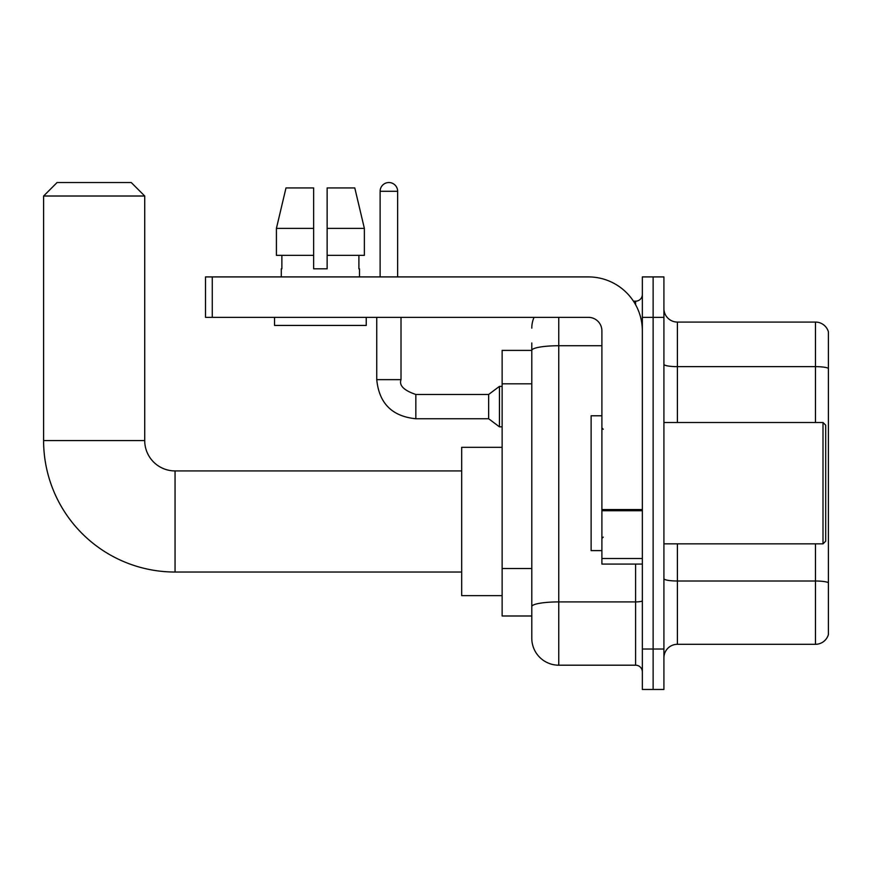 <?xml version="1.0" encoding="UTF-8"?>
<svg xmlns="http://www.w3.org/2000/svg" width="872" height="872" viewBox="0 0 872 872"><rect width="100%" height="100%" fill="white"/><g stroke="black" fill="none" stroke-linecap="round" stroke-linejoin="round"><path stroke-width="1.31" d="M558.756 317.353L558.756 665.194A26.967 26.967 0 0 1 531.789 638.239L531.789 342.969L531.789 350.391L502.13 350.391L502.13 615.992L531.789 615.992M642.348 649.019L642.348 689.469L653.128 689.469L653.128 649.019L653.128 689.469L663.919 689.469L663.919 649.019L653.128 649.019L653.128 317.353L653.128 649.019L642.348 649.019L642.348 317.353L653.128 317.353L653.128 276.915L653.128 317.353L663.919 317.353L663.919 649.019M663.919 317.353L663.919 276.915L642.348 276.915L642.348 317.353M558.756 665.194L635.601 665.194L635.601 564.086M633.454 301.178L635.601 301.178A6.736 6.736 0 0 0 642.348 294.442M531.789 638.239L531.789 611.272M601.898 345.737L558.756 345.737A26.967 4.687 180 0 0 531.789 350.424L531.789 342.969M642.348 671.941A6.736 6.736 0 0 0 635.601 665.194M531.789 328.145A26.967 26.967 0 0 1 534.046 317.353M663.919 657.782A13.483 13.483 0 0 1 677.402 644.299L815.462 644.299L815.462 543.856M828.4 331.785A13.483 13.483 0 0 0 815.462 322.073A13.483 13.483 0 0 1 828.4 331.785L828.4 634.598A13.483 13.483 0 0 1 815.462 644.299M828.4 332.864L828.4 368.322A13.483 2.344 180 0 0 815.462 366.643L815.462 322.073L677.402 322.073A13.483 13.483 0 0 1 663.919 308.59A13.483 13.483 0 0 0 677.402 322.073L677.402 422.517M327.131 268.816L313.648 268.816L327.131 268.816L313.648 268.816L327.131 268.816L327.131 187.927L354.784 187.927L364.365 228.377L364.365 255.343L327.131 255.343M313.648 228.377L276.413 228.377L285.994 187.927L276.413 228.377L285.994 187.927L313.648 187.927L313.648 268.816M461.68 572.032L175.054 572.032A131.454 131.454 0 0 1 43.6 440.589L43.6 196.015L57.083 182.531L131.236 182.531L144.719 196.015L43.6 196.015M175.054 572.032L175.054 470.924A30.335 30.335 0 0 1 144.719 440.589L144.719 196.015M502.13 447.325L461.68 447.325L461.68 595.631L502.13 595.631M380.116 276.915L380.116 191.295A8.764 8.764 0 0 1 388.879 182.531A8.764 8.764 0 0 1 397.643 191.295L397.643 276.915M415.846 418.745C392.128 416.402 379.091 403.365 376.748 379.647C379.091 403.365 392.128 416.402 415.846 418.745C392.128 416.402 379.091 403.365 376.748 379.647C379.091 403.365 392.128 416.402 415.846 418.745C392.128 416.402 379.091 403.365 376.748 379.647C379.091 403.365 392.128 416.402 415.846 418.745C392.128 416.402 379.091 403.365 376.748 379.647C379.091 403.365 392.128 416.402 415.846 418.745C392.128 416.402 379.091 403.365 376.748 379.647C379.091 403.365 392.128 416.402 415.846 418.745C392.128 416.402 379.091 403.365 376.748 379.647C379.091 403.365 392.128 416.402 415.846 418.745C392.128 416.402 379.091 403.365 376.748 379.647C379.091 403.365 392.128 416.402 415.846 418.745C392.128 416.402 379.091 403.365 376.748 379.647C379.091 403.365 392.128 416.402 415.846 418.745C392.128 416.402 379.091 403.365 376.748 379.647L401.011 379.647C398.929 385.468 403.878 390.405 415.846 394.471L488.647 394.471L488.647 418.745L415.846 418.745L415.846 394.504M488.647 394.471L499.438 386.383L499.438 426.833L502.13 426.833M642.348 564.086L601.898 564.086L601.898 509.564L642.348 509.564M642.348 330.837A53.933 53.933 0 0 0 588.415 276.915L212.267 276.915L212.267 317.353L588.415 317.353A13.483 13.483 0 0 1 601.898 330.837L601.898 509.564M212.267 317.353L205.52 317.353L205.52 276.915L212.267 276.915M281.296 268.816L281.874 268.816L281.296 268.816L281.296 276.915M359.493 268.816L358.904 268.816L359.493 268.816L359.493 276.915M358.904 255.343L358.904 268.816M281.874 268.816L281.874 255.343M274.549 317.353L274.549 325.441L366.229 325.441L366.229 317.353M313.648 255.343L276.413 255.343L276.413 228.377M364.365 255.343L364.365 228.377L327.131 228.377M364.365 228.377L354.784 187.927L364.365 228.377M823.005 422.517L825.708 425.209L825.708 541.163L823.005 543.856L823.005 422.517L663.919 422.517M601.898 415.781L591.118 415.781L591.118 550.603L601.898 550.603M531.789 383.811L502.13 383.811M531.789 568.522L502.13 568.522M642.348 600.732A6.736 1.166 0 0 1 635.601 601.909L558.756 601.909A26.967 4.687 180 0 0 531.789 606.585M635.601 304.731L635.601 301.178M828.4 582.692A13.483 2.344 180 0 0 815.462 581.003L677.402 581.003L677.402 644.299M815.462 422.517L815.462 366.643L677.402 366.643A13.483 2.344 0 0 1 663.919 364.3M677.402 543.856L677.402 581.003A13.483 2.344 0 0 1 663.919 578.67M43.6 440.589L144.719 440.589M401.011 379.647L401.011 317.353M380.116 191.295L397.643 191.295M642.348 510.73L601.898 510.73M601.898 558.516L642.348 558.516M461.68 470.924L175.054 470.924M488.647 418.745L499.438 426.833M376.748 379.647L376.748 317.353M499.438 386.383L502.13 386.383M663.919 543.856L823.005 543.856M603.25 429.264L601.898 427.912M603.25 537.119L601.898 538.46"/></g></svg>
